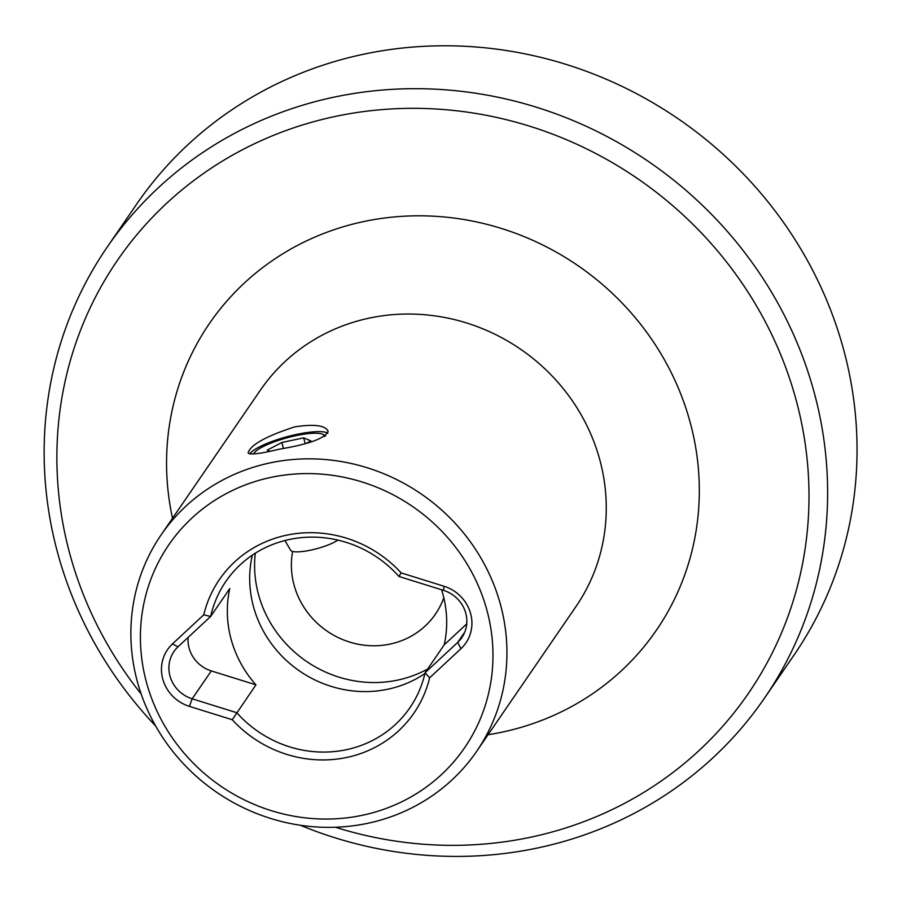 <?xml version="1.0" encoding="UTF-8"?>
<svg xmlns="http://www.w3.org/2000/svg" width="902" height="902" viewBox="0 0 902 902"><rect width="100%" height="100%" fill="white"/><g stroke="black" fill="none" stroke-linecap="round" stroke-linejoin="round"><path stroke-width="1.35" d="M335.386 827.235A382.64 361.691 -145.6 0 0 809.004 496.01A382.64 361.691 -145.6 0 0 335.037 116.493A382.64 361.691 -145.6 0 0 141.174 694.021M155.651 726.009A398.583 376.754 34.4 0 1 107.203 247.092A398.583 376.754 34.4 0 1 333.898 97.179A398.583 376.754 34.4 0 1 752.539 263.159A398.583 376.754 34.4 0 1 764.569 698.013A398.583 376.754 34.4 0 1 300.332 825.251M107.203 247.092L136.63 204.19A398.583 376.754 34.4 0 1 363.326 54.278A398.583 376.754 34.4 0 1 781.966 220.257A398.583 376.754 34.4 0 1 793.997 655.111L764.569 698.013M279.372 449.185C260.385 453.774 249.967 455.025 248.106 452.917C250.384 444.945 265.898 436.264 294.672 426.883C314.088 423.906 325.239 425.338 328.114 431.179C325.588 438.135 309.341 444.145 279.372 449.185M269.946 462.918A191.314 180.84 34.4 0 1 470.9 542.587A191.314 180.84 34.4 0 1 476.673 751.321A191.314 180.84 34.4 0 1 367.858 823.278A191.314 180.84 34.4 0 1 166.915 743.609A191.314 180.84 34.4 0 1 161.131 534.875A191.314 180.84 34.4 0 1 269.946 462.918M189.397 706.367A38.267 36.17 34.4 0 1 172.44 643.949L203.751 614.814A117.982 111.521 34.4 0 1 286.509 535.202A117.982 111.521 34.4 0 1 401.131 572.883L443.998 586.255A38.267 36.17 34.4 0 1 460.956 648.673L429.634 677.808A117.982 111.521 34.4 0 1 346.887 757.421A117.982 111.521 34.4 0 1 232.265 719.74L189.397 706.367L192.182 698.802L236.809 712.727A111.6 105.489 -145.6 0 0 346.424 749.697A111.6 105.489 -145.6 0 0 409.903 707.72A111.6 105.489 -145.6 0 0 425.09 672.723L444.224 644.84L466.717 623.913M362.593 815.228A179.363 169.542 -145.6 0 0 441.146 530.545A179.363 169.542 -145.6 0 0 146.35 593.166A179.363 169.542 -145.6 0 0 362.593 815.228M292.62 551.438A79.714 75.351 -145.6 0 0 390.126 644.073A79.714 75.351 -145.6 0 0 435.463 614.093A79.714 75.351 -145.6 0 0 443.807 597.767M424.91 673.546A111.6 105.489 34.4 0 1 387.928 689.207A111.6 105.489 34.4 0 1 252.334 555.158M188.157 637.387A31.886 30.138 -145.6 0 0 211.316 670.919L255.931 684.843L232.265 719.74M255.931 684.843A111.6 105.489 34.4 0 1 229.785 588.578L210.651 616.472L178.055 646.79A31.886 30.138 -145.6 0 0 173.951 651.548A31.886 30.138 -145.6 0 0 192.182 698.802L211.316 670.919M429.634 677.808L425.09 672.723L457.697 642.404A31.886 30.138 -145.6 0 0 461.79 637.646A31.886 30.138 -145.6 0 0 443.558 590.382L398.943 576.468A111.6 105.489 -145.6 0 0 225.838 581.463A111.6 105.489 -145.6 0 0 210.651 616.472L203.751 614.814M441.597 589.773A111.6 105.489 34.4 0 1 444.224 644.84M255.277 553.23A115.591 109.255 -145.6 0 0 397.771 680.085A115.591 109.255 -145.6 0 0 427.627 669.036M327.922 433.242A41.447 9.043 -15.2 0 0 287.806 436.512A41.447 9.043 -15.2 0 0 249.662 453.988M327.9 433.298A41.368 9.02 -15.2 0 0 287.862 436.512A41.368 9.02 -15.2 0 0 249.719 453.999M398.943 576.468L401.131 572.883M337.867 540.084A25.978 5.671 164.8 0 1 311.089 550.062A25.978 5.671 164.8 0 1 290.647 550.265L284.897 540.535M307.041 442.927L310.897 440.898L303.658 437.853L281.819 442.499L267.217 450.177L269.698 451.214M324.495 436.602A36.666 7.994 -15.2 0 0 323.085 434.448A36.666 7.994 -15.2 0 0 298.314 435.17A36.666 7.994 -15.2 0 0 254.093 453.187A36.666 7.994 -15.2 0 0 253.71 454.022M283.397 448.328L281.819 442.499M305.158 443.412L303.658 437.853M172.519 518.267A271.028 256.191 34.4 0 1 363.596 221.588A271.028 256.191 34.4 0 1 691.935 429.239A271.028 256.191 34.4 0 1 488.061 734.713M476.673 751.321L575.995 606.516A191.314 180.84 -145.6 0 0 570.222 397.782A191.314 180.84 -145.6 0 0 369.279 318.113A191.314 180.84 -145.6 0 0 260.464 390.07L161.131 534.875M464.755 632.11L457.697 642.404L460.956 648.673M443.558 590.382L443.998 586.255M172.44 643.949L178.055 646.79M254.093 453.187L253.586 454.033M323.085 434.448L325.645 435.824"/></g></svg>
